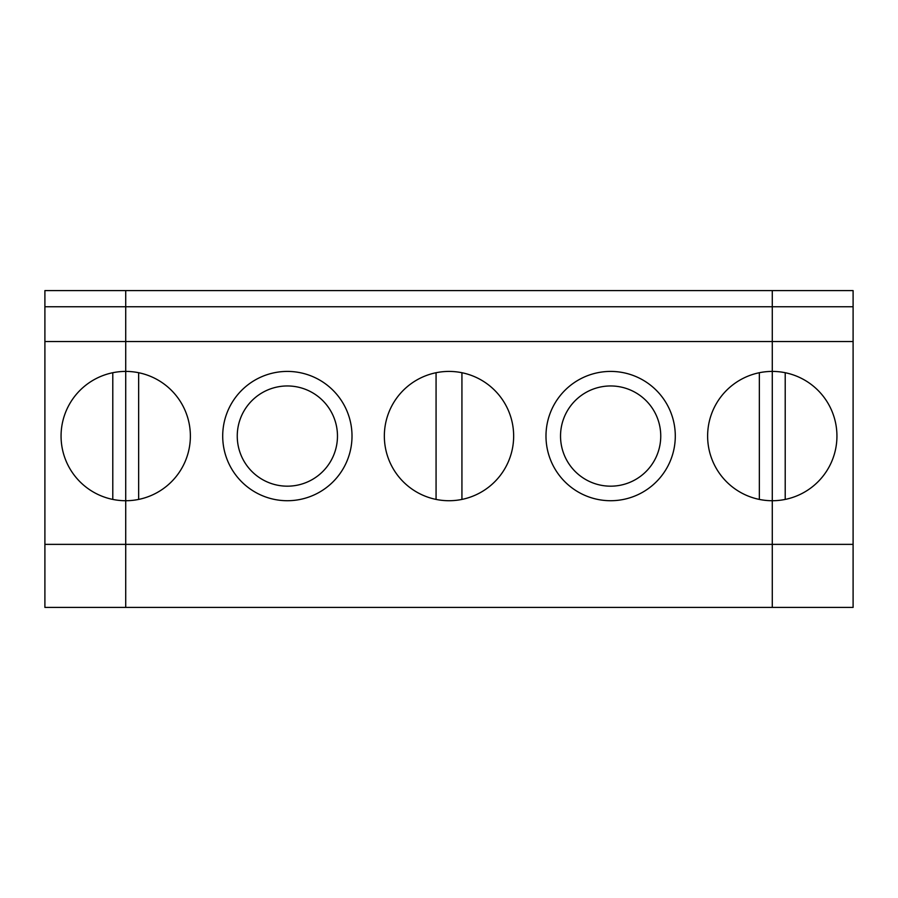 <?xml version="1.0" encoding="UTF-8"?>
<svg xmlns="http://www.w3.org/2000/svg" width="898" height="898" viewBox="0 0 898 898"><rect width="100%" height="100%" fill="white"/><g stroke="black" fill="none" stroke-linecap="round" stroke-linejoin="round"><path stroke-width="1.35" d="M112.789 372.715L112.789 499.423M44.9 341.532L44.9 290.593L125.72 290.593L125.72 371.413A64.656 64.656 0 0 1 190.376 436.069A64.656 64.656 0 0 1 125.72 500.725A64.656 64.656 0 0 1 61.064 436.069A64.656 64.656 0 0 1 125.72 371.413L125.72 544.368L44.9 544.368L44.9 341.532L125.72 341.532L125.72 607.407L853.1 607.407L853.1 290.593L772.28 290.593L772.28 306.757L853.1 306.757M44.9 544.368L44.9 607.407L125.72 607.407L125.72 544.368L772.28 544.368L772.28 607.407L772.28 371.413A64.656 64.656 0 0 1 836.936 436.069A64.656 64.656 0 0 1 772.28 500.725A64.656 64.656 0 0 1 707.624 436.069A64.656 64.656 0 0 1 772.28 371.413L772.28 290.593L125.72 290.593L125.72 306.757L772.28 306.757L772.28 341.532L853.1 341.532M44.9 306.757L125.72 306.757L125.72 341.532L772.28 341.532L772.28 544.368L853.1 544.368M785.211 499.423L785.211 372.715M138.651 499.423L138.651 372.715M436.069 372.715L436.069 499.423M237.252 436.069A50.108 50.108 0 0 0 312.414 479.465A50.108 50.108 0 0 0 312.414 392.673A50.108 50.108 0 0 0 237.252 436.069M449 500.725A64.656 64.656 0 0 1 393.01 403.741A64.656 64.656 0 0 1 504.99 403.741A64.656 64.656 0 0 1 449 500.725M222.704 436.069A64.656 64.656 0 0 0 319.688 492.059A64.656 64.656 0 0 0 319.688 380.079A64.656 64.656 0 0 0 222.704 436.069M545.984 436.069A64.656 64.656 0 0 0 642.968 492.059A64.656 64.656 0 0 0 642.968 380.079A64.656 64.656 0 0 0 545.984 436.069M560.532 436.069A50.108 50.108 0 0 0 635.694 479.465A50.108 50.108 0 0 0 635.694 392.673A50.108 50.108 0 0 0 560.532 436.069M461.931 499.423L461.931 372.715M759.349 372.715L759.349 499.423"/></g></svg>
